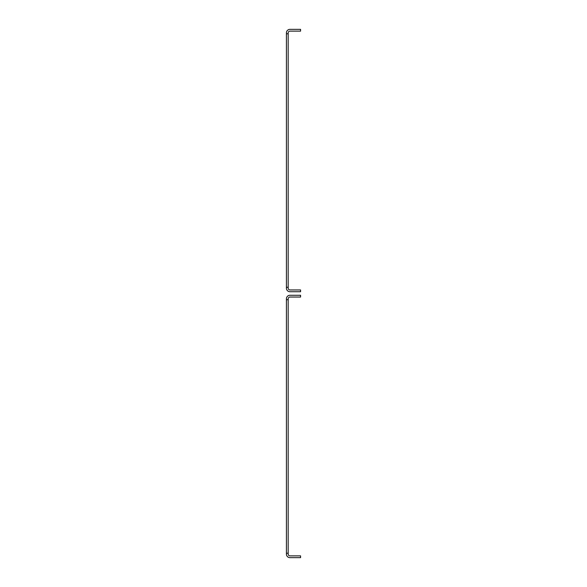 <?xml version="1.0" encoding="UTF-8"?>
<svg xmlns="http://www.w3.org/2000/svg" width="587" height="587" viewBox="0 0 587 587"><rect width="100%" height="100%" fill="white"/><g stroke="black" fill="none" stroke-linecap="round" stroke-linejoin="round"><path stroke-width="0.88" d="M286.412 299.708L288.18 299.708L288.18 553.218L286.412 553.218L286.412 298.82A3.544 3.544 0 0 1 289.956 295.276L300.588 295.276L300.588 297.044L289.956 297.044A1.776 1.776 0 0 0 288.18 298.82L288.18 299.708M288.18 553.218L288.18 554.106A1.776 1.776 0 0 0 289.956 555.874L300.588 555.874L300.588 557.65L289.956 557.65A3.544 3.544 0 0 1 286.412 554.106L286.412 553.218M286.412 33.782L288.18 33.782L288.18 287.292L286.412 287.292L286.412 32.894A3.544 3.544 0 0 1 289.956 29.35L300.588 29.35L300.588 31.126L289.956 31.126A1.776 1.776 0 0 0 288.18 32.894L288.18 33.782M288.18 287.292L288.18 288.18A1.776 1.776 0 0 0 289.956 289.956L300.588 289.956L300.588 291.724L289.956 291.724A3.544 3.544 0 0 1 286.412 288.18L286.412 287.292"/></g></svg>
